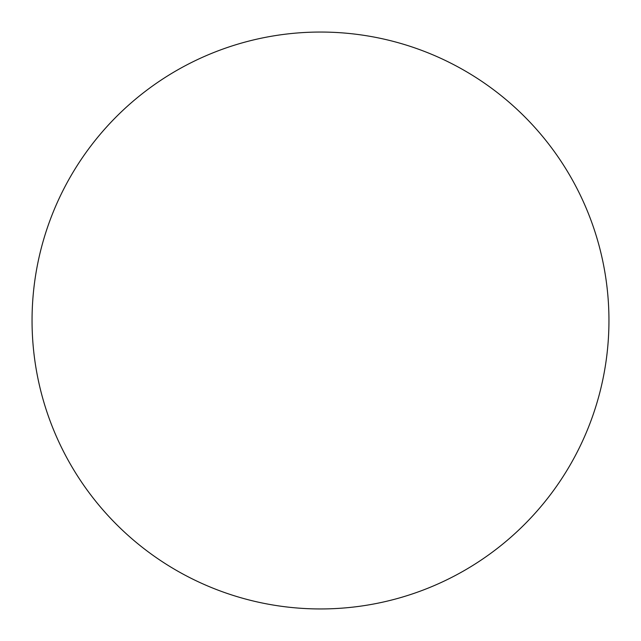 <?xml version="1.0" encoding="UTF-8"?>
<svg xmlns="http://www.w3.org/2000/svg" width="641" height="641" viewBox="0 0 641 641"><rect width="100%" height="100%" fill="white"/><g stroke="black" fill="none" stroke-linecap="round" stroke-linejoin="round"><path stroke-width="0.96" d="M608.95 320.5A288.45 288.45 0 0 0 320.5 32.05A288.45 288.45 0 0 0 32.05 320.5A288.45 288.45 0 0 0 320.5 608.95A288.45 288.45 0 0 0 608.95 320.5"/></g></svg>
